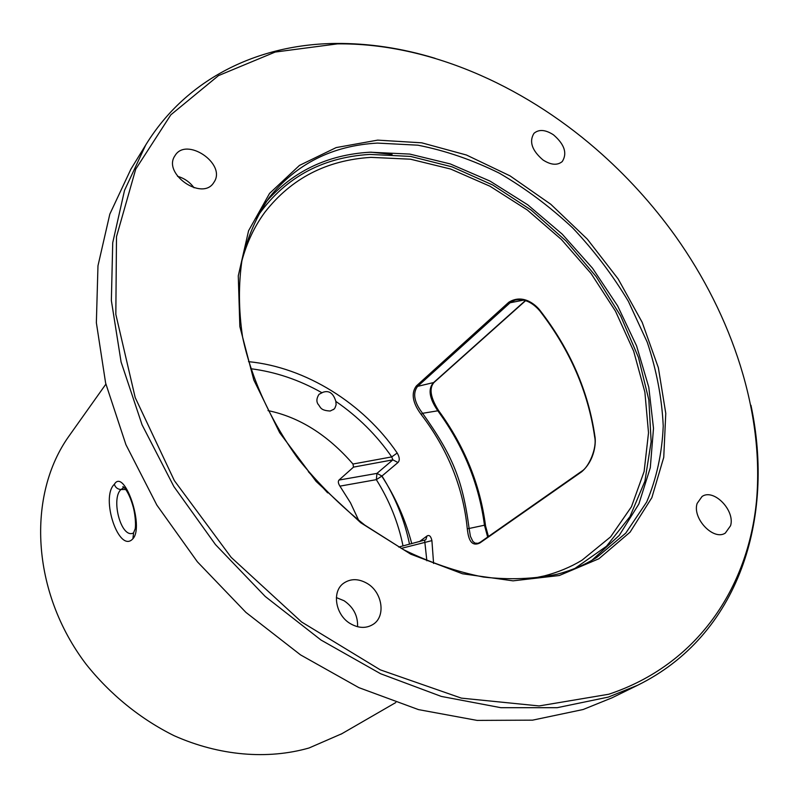 <?xml version="1.0" encoding="UTF-8"?>
<svg xmlns="http://www.w3.org/2000/svg" width="798" height="798" viewBox="0 0 798 798"><rect width="100%" height="100%" fill="white"/><g stroke="black" fill="none" stroke-linecap="round" stroke-linejoin="round"><path stroke-width="1.2" d="M435.08 58.324C401.813 48.179 368.756 43.212 335.878 43.451C258.961 44.129 186.912 77.835 145.735 144.967L130.892 169.176L109.825 214.123L97.974 265.784L96.359 322.711L105.625 383.08L125.924 444.686L156.847 505.084L197.365 561.792L245.944 612.415L300.537 654.889L358.861 687.637L418.491 709.612L477.094 720.404L532.575 720.155L583.148 709.512L612.146 697.761L637.632 685.253C739.018 635.398 775.038 518.451 750.958 405.274M145.735 144.967L124.528 190.373L112.727 242.712L111.361 300.537L121.087 361.993L142.074 424.825L173.874 486.551L215.46 544.575L265.215 596.455L321.035 640.056L380.576 673.731L441.324 696.425L500.915 707.696L557.194 707.696L608.365 697.083L637.632 685.253M337.504 43.87L275.17 52.06L218.482 75.611L170.832 114.822L135.73 169.116L116.498 236.687L115.83 314.362L135.191 397.564L174.353 480.615L231.161 557.353L301.584 621.981L380.297 669.851L461.374 698.13L539.129 705.941L608.814 694.23C697.163 664.844 748.115 588.196 756.524 500.805C764.265 412.775 732.584 316.577 675.517 236.248C652.505 204.168 626.101 175.161 596.305 149.246C521.134 83.94 426.591 42.912 337.504 43.87M69.795 434.95L69.286 435.668C26.713 494.74 30.982 591.867 86.214 664.365C110.274 694.559 140.558 719.088 174.124 735.706C219.45 755.905 267.639 759.786 309.016 747.995L341.813 733.731M114.363 484.266C124.239 467.568 144.578 526.6 132.907 538.74C119.131 554.281 100.029 497.553 114.363 484.266C115.361 487.498 117.565 489.254 120.957 489.523L123.76 487.688L122.962 487.089C121.885 485.264 128.269 489.074 133.266 507.159C135.66 516.306 135.939 527.199 135.042 529.254L133.555 532.845M133.446 532.974C121.116 539.278 110.653 498.68 120.957 489.523L125.855 489.493M530.57 578.789L544.426 575.877C558.121 572.296 570.66 567.069 582.041 560.186L610.62 536.855L631.457 506.76L644.116 471.528L648.515 432.805L644.884 392.177L633.662 351.17L615.487 311.2L591.109 273.564L561.403 239.48L527.358 210.034L490.032 186.253L450.641 169.036L410.491 159.201L371 157.366C326.731 160.119 291.42 178.333 265.046 212.019C254.472 226.283 246.702 242.792 241.704 261.525M411.748 543.638C405.534 519.787 395.559 497.294 381.803 476.147M525.383 300.577L433.314 382.831C427.818 389.185 429.374 398.581 437.962 411.01C463.578 446.122 479.069 484.187 484.456 525.214L487.668 537.054M525.623 300.656L433.982 382.501C428.925 388.307 430.481 397.703 438.641 410.661L422.581 413.304C419.419 409.095 409.982 396.406 417.603 386.372L510.102 302.761L514.86 300.168L517.513 299.659M488.426 536.515L485.553 525.932L484.456 525.214L469.114 528.476C462.551 479.508 452.695 455.738 422.581 413.304L421.135 414.421C417.883 410.002 408.277 396.546 416.406 385.913L508.825 302.233C523.498 293.115 536.675 305.863 540.136 310.572L539.827 310.901M478.112 543.298L475.039 543.129L472.905 541.443L470.431 536.376L469.114 528.476L467.279 528.755C463.239 487.478 447.858 449.374 421.135 414.421M540.216 310.671L540.136 310.572C570.211 349.514 588.485 391.509 594.939 436.566C596.016 442.022 595.198 459.957 581.662 471.798L479.977 542.909C469.174 548.266 467.947 533.822 467.279 528.755M425.813 539.757L427 535.987C429.284 534.65 430.92 536.196 431.908 540.625L433.593 563.478M267.998 410.601C299.33 417.085 327.649 434.9 352.975 464.027L353.514 467.119L339 480.057L376.955 473.394L381.963 476.017L397.953 462.531C399.908 460.476 399.658 457.314 397.204 453.025C363.619 403.618 305.764 367.18 248.497 361.654M514.86 300.168C523.717 298.352 532.037 301.923 539.817 310.891C569.922 349.873 588.206 391.888 594.67 436.935L594.68 437.055M424.646 540.316L426.85 560.755M401.175 548.406L431.908 540.625M358.751 520.486L350.482 502.8L339.928 486.142L376.337 479.658L376.955 473.394L392.875 459.848L391.718 456.915C376.756 435.259 358.132 416.756 335.848 401.414L336.108 404.805L335 407.878L334.023 409.125L330.192 411.02C319.898 410.461 320.696 406.96 318.153 404.347C316.247 401.564 316.527 398.222 319.01 394.322L323.02 392.257C329.095 390.172 333.365 393.224 335.848 401.414M308.287 471.598L327.639 492.855M339 480.057C337.883 481.394 338.192 483.418 339.928 486.142M321.724 392.626C299.031 379.808 275.34 371.838 250.672 368.706M397.204 453.025L391.718 456.915L352.975 464.027M397.953 462.531L392.875 459.848L353.514 467.119M409.514 544.216C404.596 520.196 395.409 497.463 381.963 476.017L376.337 479.658C389.384 500.496 398.282 522.59 403.02 545.922M398.721 547.049L425.753 539.797M377.414 143.091C332.417 145.595 296.347 163.75 269.215 197.555C256.886 215.66 247.849 236.328 242.083 259.55C238.412 283.988 238.582 309.843 242.592 337.115C251.4 378.511 270.442 420.516 298.173 458.86C318.083 483.548 340.317 505.653 364.876 525.154L403.489 549.642C430.212 562.69 456.875 571.827 483.468 577.054C509.553 579.976 534.121 579.039 557.154 574.231C571.667 570.42 584.894 564.804 596.834 557.383L625.742 533.154L646.649 502.072C656.574 478.551 662.101 453.194 663.228 426.002C661.931 398.282 656.604 370.382 647.278 342.302L628.385 301.355C612.615 274.991 594.031 250.492 572.645 227.879C549.952 206.662 525.543 188.448 499.408 173.216C472.645 159.969 445.464 150.623 417.893 145.186L377.414 143.091M559.288 575.518L598.869 558.76L630.071 532.166L651.856 497.653L663.746 457.344L665.771 413.354L658.36 367.718L642.181 322.322L618.131 278.911L587.268 239.081L550.8 204.288L510.042 175.869L466.471 155.021L421.743 142.822L377.654 140.129L336.187 147.58L299.45 165.415L269.564 193.405L248.587 230.722L238.273 275.859L239.849 326.562L253.794 379.968L279.689 432.735L316.118 481.413L360.776 522.77L410.691 554.151L462.541 573.782L513.054 580.844L559.288 575.518M174.932 155.77L175.011 155.65C186.193 136.478 226.433 163.65 214.193 181.914L213.704 182.672C202.303 201.335 162.233 173.725 174.932 155.77M350.462 623.707C335.419 615.138 331.539 591.637 343.529 583.298C350.611 578.43 358.502 578.48 367.18 583.438C382.292 592.126 386.082 616.076 373.354 624.216C366.462 628.595 358.821 628.425 350.462 623.707M730.569 525.722L725.322 533.084C713.611 541.054 692.085 518.441 697.123 503.448L702.05 496.496C713.651 488.216 735.317 510.431 730.569 525.722M553.453 134.812C564.535 144.368 567.468 153.286 562.261 161.545C557.383 165.595 550.959 165.076 542.999 159.979C531.947 150.483 528.934 141.605 533.962 133.346C538.889 129.116 545.393 129.605 553.453 134.812M177.515 176.298C184.308 178.233 189.814 182.064 194.034 187.789M336.367 597.592L344.088 600.744C353.484 607.208 357.983 615.866 357.574 626.729M370.9 152.159L392.077 154.433M132.907 538.74L133.595 532.805M434.022 382.451L417.603 386.372L416.406 385.913M479.977 542.909L480.336 542.181L478.062 543.308M419.459 541.613L427 535.987M581.662 471.798L582.011 471.019M508.825 302.233L510.102 302.761L523.668 300.108M256.208 218.283C283.011 178.722 320.866 157.435 369.773 154.403L410.641 156.428L452.157 166.872L492.805 185.036L531.179 210.064L566.021 240.956L596.186 276.637L620.635 315.898L638.46 357.454L648.844 399.888L651.148 441.673L644.924 481.154L629.981 516.605L606.48 546.261L574.969 568.395M265.804 202.253C292.657 171.41 327.37 154.732 369.943 152.209L409.773 154.084L450.252 163.919L489.992 181.076L527.707 204.787L562.241 234.163L592.525 268.208L617.602 305.853L636.605 345.953L648.784 387.23L653.502 428.317L650.29 467.758L638.869 503.987L619.268 535.378L591.837 560.346M69.286 435.668L105.885 384.137M341.065 734.17L395.788 702.549M438.661 410.691C464.486 446.052 480.117 484.416 485.533 525.782M594.67 436.935C597.293 448.426 588.435 467.359 582.021 471.019L480.336 542.181M514.89 300.158L517.313 299.679M334.003 409.105L333.494 409.603"/></g></svg>
